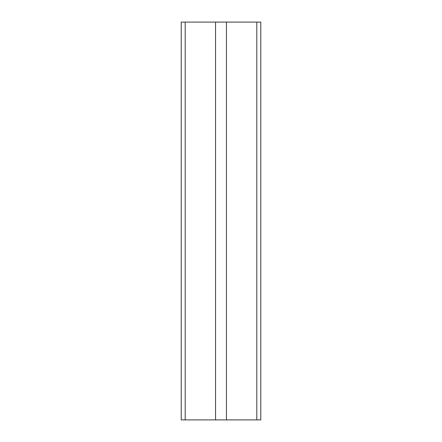 <?xml version="1.0" encoding="UTF-8"?>
<svg xmlns="http://www.w3.org/2000/svg" width="442" height="442" viewBox="0 0 442 442"><rect width="100%" height="100%" fill="white"/><g stroke="black" fill="none" stroke-linecap="round" stroke-linejoin="round"><path stroke-width="0.66" d="M256.802 22.1L260.78 22.1L260.78 419.9L256.802 419.9L256.802 22.1L226.437 22.1L226.437 419.9L256.802 419.9M185.198 419.9L185.198 22.1L181.22 22.1L181.22 419.9L215.563 419.9L215.563 22.1L226.437 22.1M215.563 419.9L226.437 419.9M185.198 22.1L215.563 22.1"/></g></svg>
